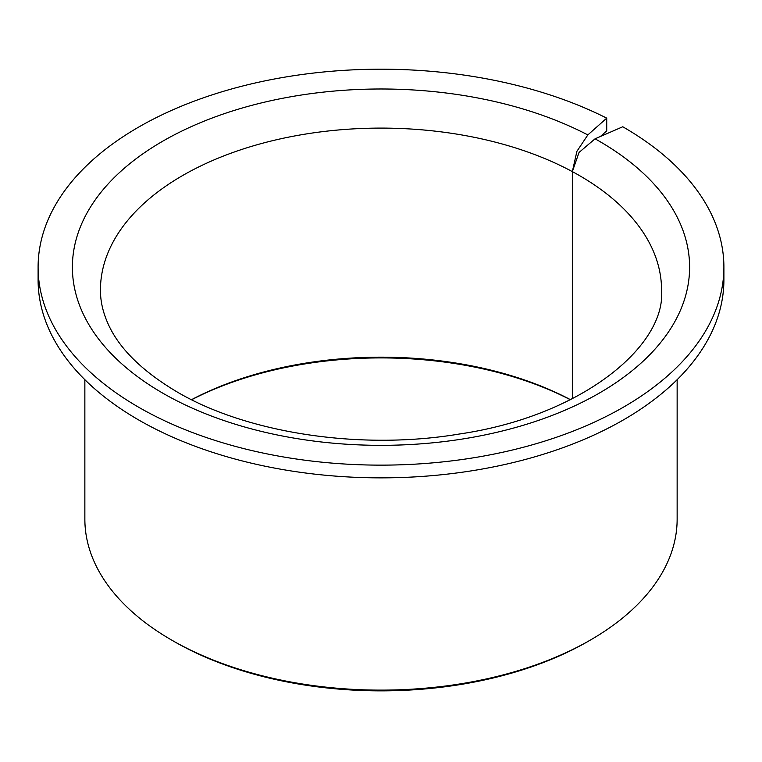 <?xml version="1.0" encoding="UTF-8"?>
<svg xmlns="http://www.w3.org/2000/svg" width="762" height="762" viewBox="0 0 762 762"><rect width="100%" height="100%" fill="white"/><g stroke="black" fill="none" stroke-linecap="round" stroke-linejoin="round"><path stroke-width="1.14" d="M570.462 399.679A280.559 161.973 0 0 0 191.538 399.679M570.347 399.736A283.674 163.773 0 0 0 191.653 399.736M84.858 379.695L84.858 519.151A296.142 170.974 0 0 0 171.593 640.042L173.803 641.318A293.027 169.174 0 0 0 173.803 641.318L173.803 641.318A293.027 169.174 0 0 0 588.197 641.318L590.407 640.042A296.142 170.974 0 0 0 677.142 519.151L677.142 379.695M173.803 641.318L171.593 640.042A296.142 170.974 0 0 0 590.407 640.042M606.723 118.139A342.9 197.968 0 0 0 239.258 86.897A342.9 197.968 0 0 0 38.1 267.167A342.9 197.968 0 0 0 138.532 407.156A342.9 197.968 0 0 0 512.226 450.066A342.9 197.968 0 0 0 723.9 267.167A342.9 197.968 0 0 0 623.468 127.178A342.9 197.968 0 0 0 622.754 126.768L595.055 138.817L579.044 152.448L572.338 171.612L576.91 151.305L587.835 134.931L606.723 118.139L606.723 130.864L600.37 136.512M38.1 267.167L38.1 279.892A342.9 197.968 0 0 0 138.532 419.881A342.9 197.968 0 0 0 512.226 462.791A342.9 197.968 0 0 0 723.9 279.892L723.9 267.167M572.338 398.736L572.338 171.612A280.559 161.973 0 0 0 269.129 141.532A280.559 161.973 0 0 0 100.441 290.074C100.403 300.809 102.784 311.687 107.594 322.707C118.3 347.615 141.38 370.637 176.803 391.763C246.545 433.035 360.397 450.647 459.172 434.045C582.244 416.109 666.121 345.691 661.559 290.074A280.559 161.973 0 0 0 579.387 175.536A280.559 161.973 0 0 0 572.338 171.612L572.338 398.736M587.835 134.931A308.61 178.175 0 0 0 157.296 144.428A308.61 178.175 0 0 0 162.782 393.154A308.61 178.175 0 0 0 599.218 393.154A308.61 178.175 0 0 0 599.218 141.18A308.61 178.175 0 0 0 595.055 138.817"/></g></svg>
